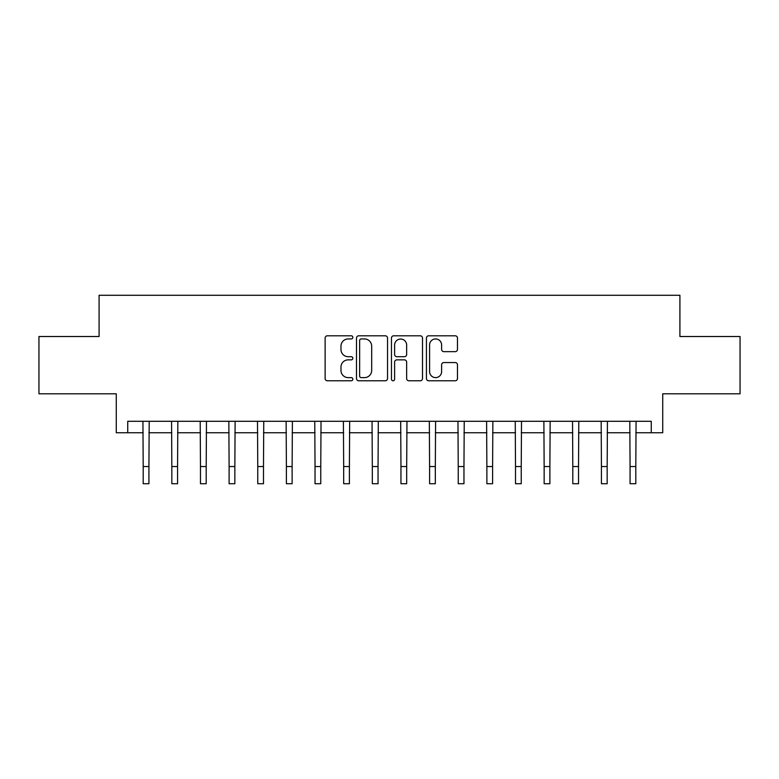 <?xml version="1.0" encoding="UTF-8"?>
<svg xmlns="http://www.w3.org/2000/svg" width="779" height="779" viewBox="0 0 779 779"><rect width="100%" height="100%" fill="white"/><g stroke="black" fill="none" stroke-linecap="round" stroke-linejoin="round"><path stroke-width="1.17" d="M352.838 337.365A1.577 1.577 0 0 0 351.271 335.798L327.375 335.798A2.249 2.249 0 0 0 325.125 338.047L325.125 378.526A2.249 2.249 0 0 0 327.375 380.775L351.271 380.775A1.577 1.577 0 0 0 352.838 379.198A1.577 1.577 0 0 0 351.271 377.62L348.174 377.62A7.196 7.196 0 0 1 340.978 370.424L340.978 367.055A7.196 7.196 0 0 1 348.174 359.859L351.271 359.859A1.577 1.577 0 0 0 352.838 358.282A1.577 1.577 0 0 0 351.271 356.704L348.174 356.704A7.196 7.196 0 0 1 340.978 349.508L340.978 346.139A7.196 7.196 0 0 1 348.174 338.943L351.271 338.943A1.577 1.577 0 0 0 352.838 337.365M455.228 351.65A2.249 2.249 0 0 0 457.477 349.401L457.477 338.047A2.249 2.249 0 0 0 455.228 335.798L428.684 335.798A2.249 2.249 0 0 0 426.434 338.047L426.434 378.526A2.249 2.249 0 0 0 428.684 380.775L455.228 380.775A2.249 2.249 0 0 0 457.477 378.526L457.477 364.806A2.249 2.249 0 0 0 455.228 362.556L443.864 362.556A2.249 2.249 0 0 0 441.615 364.806L441.615 371.612A6.018 6.018 0 0 1 435.607 377.62A6.018 6.018 0 0 1 429.589 371.612L429.589 344.961A6.018 6.018 0 0 1 435.607 338.943A6.018 6.018 0 0 1 441.615 344.961L441.615 349.401A2.249 2.249 0 0 0 443.864 351.65L455.228 351.65M127.737 432.744L127.737 421.293L651.263 421.293L651.263 432.744L662.725 432.744L662.725 393.794L740.05 393.794L740.05 336.518L679.911 336.518L679.911 295.28L99.089 295.28L99.089 336.518L38.95 336.518L38.95 393.794L116.275 393.794L116.275 432.744L143.2 432.744M387.533 338.047A2.249 2.249 0 0 0 385.284 335.798L358.749 335.798A2.249 2.249 0 0 0 356.5 338.047L356.5 378.526A2.249 2.249 0 0 0 358.749 380.775L385.284 380.775A2.249 2.249 0 0 0 387.533 378.526L387.533 338.047M393.716 335.798L420.251 335.798A2.249 2.249 0 0 1 422.5 338.047L422.5 378.526A2.249 2.249 0 0 1 420.251 380.775L408.897 380.775A2.249 2.249 0 0 1 406.648 378.526L406.648 362.108A2.249 2.249 0 0 0 404.398 359.859L396.862 359.859A2.249 2.249 0 0 0 394.612 362.108L394.612 379.198A1.577 1.577 0 0 1 393.044 380.775A1.577 1.577 0 0 1 391.467 379.198L391.467 338.047A2.249 2.249 0 0 1 393.716 335.798M148.925 432.744L171.838 432.744M177.563 432.744L200.476 432.744M206.201 432.744L229.114 432.744M234.849 432.744L257.761 432.744M263.487 432.744L286.399 432.744M292.125 432.744L315.037 432.744M320.763 432.744L343.675 432.744M349.401 432.744L372.313 432.744M378.049 432.744L400.951 432.744M406.687 432.744L429.599 432.744M435.325 432.744L458.237 432.744M463.963 432.744L486.875 432.744M492.601 432.744L515.513 432.744M521.239 432.744L544.151 432.744M549.886 432.744L572.799 432.744M578.524 432.744L601.437 432.744M607.162 432.744L630.075 432.744M635.8 432.744L651.263 432.744M361.222 338.943A1.577 1.577 0 0 0 359.645 340.52L359.645 376.053A1.577 1.577 0 0 0 361.222 377.62L364.484 377.62A7.196 7.196 0 0 0 371.68 370.424L371.68 346.139A7.196 7.196 0 0 0 364.484 338.943L361.222 338.943M406.648 345.068A6.018 6.018 0 0 0 400.63 339.05A6.018 6.018 0 0 0 394.612 345.068L394.612 354.455A2.249 2.249 0 0 0 396.862 356.704L404.398 356.704A2.249 2.249 0 0 0 406.648 354.455L406.648 345.068M142.927 421.293L143.2 466.543L148.925 466.543L149.198 421.293M143.2 466.543L143.2 483.72L148.925 483.72L148.925 466.543M171.565 421.293L171.838 466.543L177.563 466.543L177.836 421.293M171.838 466.543L171.838 483.72L177.563 483.72L177.563 466.543M200.203 421.293L200.476 466.543L206.201 466.543L206.474 421.293M200.476 466.543L200.476 483.72L206.201 483.72L206.201 466.543M228.841 421.293L229.114 466.543L234.849 466.543L235.122 421.293M229.114 466.543L229.114 483.72L234.849 483.72L234.849 466.543M257.489 421.293L257.761 466.543L263.487 466.543L263.76 421.293M257.761 466.543L257.761 483.72L263.487 483.72L263.487 466.543M286.127 421.293L286.399 466.543L292.125 466.543L292.398 421.293M286.399 466.543L286.399 483.72L292.125 483.72L292.125 466.543M314.765 421.293L315.037 466.543L320.763 466.543L321.036 421.293M315.037 466.543L315.037 483.72L320.763 483.72L320.763 466.543M343.403 421.293L343.675 466.543L349.401 466.543L349.674 421.293M343.675 466.543L343.675 483.72L349.401 483.72L349.401 466.543M372.041 421.293L372.313 466.543L378.049 466.543L378.312 421.293M372.313 466.543L372.313 483.72L378.049 483.72L378.049 466.543M400.688 421.293L400.951 466.543L406.687 466.543L406.959 421.293M400.951 466.543L400.951 483.72L406.687 483.72L406.687 466.543M429.326 421.293L429.599 466.543L435.325 466.543L435.597 421.293M429.599 466.543L429.599 483.72L435.325 483.72L435.325 466.543M457.964 421.293L458.237 466.543L463.963 466.543L464.235 421.293M458.237 466.543L458.237 483.72L463.963 483.72L463.963 466.543M486.602 421.293L486.875 466.543L492.601 466.543L492.873 421.293M486.875 466.543L486.875 483.72L492.601 483.72L492.601 466.543M515.24 421.293L515.513 466.543L521.239 466.543L521.511 421.293M515.513 466.543L515.513 483.72L521.239 483.72L521.239 466.543M543.878 421.293L544.151 466.543L549.886 466.543L550.159 421.293M544.151 466.543L544.151 483.72L549.886 483.72L549.886 466.543M572.526 421.293L572.799 466.543L578.524 466.543L578.797 421.293M572.799 466.543L572.799 483.72L578.524 483.72L578.524 466.543M601.164 421.293L601.437 466.543L607.162 466.543L607.435 421.293M601.437 466.543L601.437 483.72L607.162 483.72L607.162 466.543M629.802 421.293L630.075 466.543L635.8 466.543L636.073 421.293M630.075 466.543L630.075 483.72L635.8 483.72L635.8 466.543"/></g></svg>
